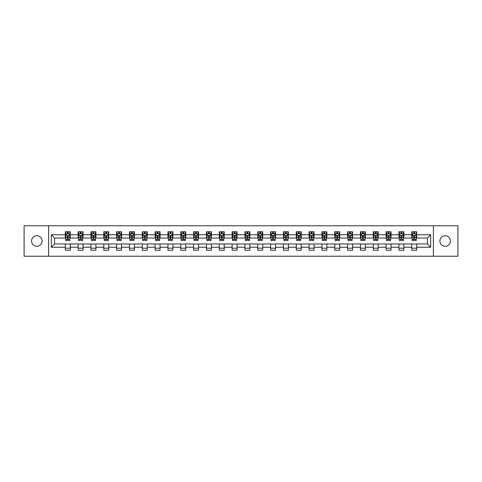 <?xml version="1.0" encoding="UTF-8"?>
<svg xmlns="http://www.w3.org/2000/svg" width="482" height="482" viewBox="0 0 482 482"><rect width="100%" height="100%" fill="white"/><g stroke="black" fill="none" stroke-linecap="round" stroke-linejoin="round"><path stroke-width="0.72" d="M445.151 235.734A5.266 5.266 0 0 0 439.885 241A5.266 5.266 0 0 0 445.151 246.266A5.266 5.266 0 0 0 450.417 241A5.266 5.266 0 0 0 445.151 235.734M36.849 235.734A5.266 5.266 0 0 0 31.583 241A5.266 5.266 0 0 0 36.849 246.266A5.266 5.266 0 0 0 42.115 241A5.266 5.266 0 0 0 36.849 235.734M433.39 256.219L457.9 256.219L457.9 225.781L433.39 225.781L433.39 256.219L48.61 256.219L48.61 225.781L24.1 225.781L24.1 256.219L48.61 256.219M433.39 225.781L48.61 225.781M416.689 234.746L416.689 231.746L411.755 231.746L411.755 234.746L403.862 234.746L403.862 231.746L398.927 231.746L398.927 234.746L391.029 234.746L391.029 231.746L386.094 231.746L386.094 234.746L378.195 234.746L378.195 231.746L373.261 231.746L373.261 234.746L365.368 234.746L365.368 231.746L360.434 231.746L360.434 234.746L352.535 234.746L352.535 231.746L347.6 231.746L347.6 234.746L339.702 234.746L339.702 231.746L334.767 231.746L334.767 234.746L326.874 234.746L326.874 231.746L321.934 231.746L321.934 234.746L314.041 234.746L314.041 231.746L309.107 231.746L309.107 234.746L301.208 234.746L301.208 231.746L296.273 231.746L296.273 234.746L288.375 234.746L288.375 231.746L283.44 231.746L283.44 234.746L275.547 234.746L275.547 231.746L270.613 231.746L270.613 234.746L262.714 234.746L262.714 231.746L257.78 231.746L257.78 234.746L249.881 234.746L249.881 231.746L244.946 231.746L244.946 234.746L237.054 234.746L237.054 231.746L232.119 231.746L232.119 234.746L224.22 234.746L224.22 231.746L219.286 231.746L219.286 234.746L211.387 234.746L211.387 231.746L206.453 231.746L206.453 234.746L198.56 234.746L198.56 231.746L193.625 231.746L193.625 234.746L185.727 234.746L185.727 231.746L180.792 231.746L180.792 234.746L172.893 234.746L172.893 231.746L167.959 231.746L167.959 234.746L160.066 234.746L160.066 231.746L155.126 231.746L155.126 234.746L147.233 234.746L147.233 231.746L142.298 231.746L142.298 234.746L134.4 234.746L134.4 231.746L129.465 231.746L129.465 234.746L121.566 234.746L121.566 231.746L116.632 231.746L116.632 234.746L108.739 234.746L108.739 231.746L103.805 231.746L103.805 234.746L95.906 234.746L95.906 231.746L90.971 231.746L90.971 234.746L83.073 234.746L83.073 231.746L78.138 231.746L78.138 234.746L70.245 234.746L70.245 231.746L65.311 231.746L65.311 234.746L51.327 234.746L51.327 247.254L54.617 243.958L65.311 243.958L65.311 250.254L70.245 250.254L70.245 243.958L78.138 243.958L78.138 250.254L83.073 250.254L83.073 243.958L90.971 243.958L90.971 250.254L95.906 250.254L95.906 243.958L103.805 243.958L103.805 250.254L108.739 250.254L108.739 243.958L116.632 243.958L116.632 250.254L121.566 250.254L121.566 243.958L129.465 243.958L129.465 250.254L134.4 250.254L134.4 243.958L142.298 243.958L142.298 250.254L147.233 250.254L147.233 243.958L155.126 243.958L155.126 250.254L160.066 250.254L160.066 243.958L167.959 243.958L167.959 250.254L172.893 250.254L172.893 243.958L180.792 243.958L180.792 250.254L185.727 250.254L185.727 243.958L193.625 243.958L193.625 250.254L198.56 250.254L198.56 243.958L206.453 243.958L206.453 250.254L211.387 250.254L211.387 243.958L219.286 243.958L219.286 250.254L224.22 250.254L224.22 243.958L232.119 243.958L232.119 250.254L237.054 250.254L237.054 243.958L244.946 243.958L244.946 250.254L249.881 250.254L249.881 243.958L257.78 243.958L257.78 250.254L262.714 250.254L262.714 243.958L270.613 243.958L270.613 250.254L275.547 250.254L275.547 243.958L283.44 243.958L283.44 250.254L288.375 250.254L288.375 243.958L296.273 243.958L296.273 250.254L301.208 250.254L301.208 243.958L309.107 243.958L309.107 250.254L314.041 250.254L314.041 243.958L321.934 243.958L321.934 250.254L326.874 250.254L326.874 243.958L334.767 243.958L334.767 250.254L339.702 250.254L339.702 243.958L347.6 243.958L347.6 250.254L352.535 250.254L352.535 243.958L360.434 243.958L360.434 250.254L365.368 250.254L365.368 243.958L373.261 243.958L373.261 250.254L378.195 250.254L378.195 243.958L386.094 243.958L386.094 250.254L391.029 250.254L391.029 243.958L398.927 243.958L398.927 250.254L403.862 250.254L403.862 243.958L411.755 243.958L411.755 250.254L416.689 250.254L416.689 243.958L427.383 243.958L427.383 238.042L416.689 238.042L416.689 234.746L430.673 234.746L430.673 247.254L416.689 247.254M411.755 247.254L403.862 247.254M398.927 247.254L391.029 247.254M386.094 247.254L378.195 247.254M373.261 247.254L365.368 247.254M360.434 247.254L352.535 247.254M347.6 247.254L339.702 247.254M334.767 247.254L326.874 247.254M321.934 247.254L314.041 247.254M309.107 247.254L301.208 247.254M296.273 247.254L288.375 247.254M283.44 247.254L275.547 247.254M270.613 247.254L262.714 247.254M257.78 247.254L249.881 247.254M244.946 247.254L237.054 247.254M232.119 247.254L224.22 247.254M219.286 247.254L211.387 247.254M206.453 247.254L198.56 247.254M193.625 247.254L185.727 247.254M180.792 247.254L172.893 247.254M167.959 247.254L160.066 247.254M155.126 247.254L147.233 247.254M142.298 247.254L134.4 247.254M129.465 247.254L121.566 247.254M116.632 247.254L108.739 247.254M103.805 247.254L95.906 247.254M90.971 247.254L83.073 247.254M78.138 247.254L70.245 247.254M65.311 247.254L51.327 247.254M411.755 234.746L411.755 238.042L403.862 238.042L403.862 234.746M398.927 234.746L398.927 238.042L391.029 238.042L391.029 234.746M386.094 234.746L386.094 238.042L378.195 238.042L378.195 234.746M373.261 234.746L373.261 238.042L365.368 238.042L365.368 234.746M360.434 234.746L360.434 238.042L352.535 238.042L352.535 234.746M347.6 234.746L347.6 238.042L339.702 238.042L339.702 234.746M334.767 234.746L334.767 238.042L326.874 238.042L326.874 234.746M321.934 234.746L321.934 238.042L314.041 238.042L314.041 234.746M309.107 234.746L309.107 238.042L301.208 238.042L301.208 234.746M296.273 234.746L296.273 238.042L288.375 238.042L288.375 234.746M283.44 234.746L283.44 238.042L275.547 238.042L275.547 234.746M270.613 234.746L270.613 238.042L262.714 238.042L262.714 234.746M257.78 234.746L257.78 238.042L249.881 238.042L249.881 234.746M244.946 234.746L244.946 238.042L237.054 238.042L237.054 234.746M232.119 234.746L232.119 238.042L224.22 238.042L224.22 234.746M219.286 234.746L219.286 238.042L211.387 238.042L211.387 234.746M206.453 234.746L206.453 238.042L198.56 238.042L198.56 234.746M193.625 234.746L193.625 238.042L185.727 238.042L185.727 234.746M180.792 234.746L180.792 238.042L172.893 238.042L172.893 234.746M167.959 234.746L167.959 238.042L160.066 238.042L160.066 234.746M155.126 234.746L155.126 238.042L147.233 238.042L147.233 234.746M142.298 234.746L142.298 238.042L134.4 238.042L134.4 234.746M129.465 234.746L129.465 238.042L121.566 238.042L121.566 234.746M116.632 234.746L116.632 238.042L108.739 238.042L108.739 234.746M103.805 234.746L103.805 238.042L95.906 238.042L95.906 234.746M90.971 234.746L90.971 238.042L83.073 238.042L83.073 234.746M78.138 234.746L78.138 238.042L70.245 238.042L70.245 234.746M65.311 234.746L65.311 238.042L54.617 238.042L51.327 234.746M54.617 238.042L54.617 243.958M430.673 247.254L427.383 243.958M427.383 238.042L430.673 234.746M65.311 233.8L65.721 233.8M67.281 233.8L68.269 233.8M69.83 233.8L70.245 233.8M65.311 237.957L65.721 237.957M67.281 237.957L68.269 237.957M69.83 237.957L70.245 237.957M65.311 244.043L70.245 244.043M65.311 248.2L70.245 248.2M78.138 244.043L83.073 244.043M78.138 248.2L83.073 248.2M78.138 233.8L78.554 233.8M80.114 233.8L81.103 233.8M82.663 233.8L83.073 233.8M78.138 237.957L78.554 237.957M80.114 237.957L81.103 237.957M82.663 237.957L83.073 237.957M90.971 244.043L95.906 244.043M90.971 248.2L95.906 248.2M90.971 233.8L91.381 233.8M92.948 233.8L93.93 233.8M95.496 233.8L95.906 233.8M90.971 237.957L91.381 237.957M92.948 237.957L93.93 237.957M95.496 237.957L95.906 237.957M103.805 244.043L108.739 244.043M103.805 248.2L108.739 248.2M103.805 233.8L104.214 233.8M105.775 233.8L106.763 233.8M108.33 233.8L108.739 233.8M103.805 237.957L104.214 237.957M105.775 237.957L106.763 237.957M108.33 237.957L108.739 237.957M116.632 244.043L121.566 244.043M116.632 248.2L121.566 248.2M116.632 233.8L117.048 233.8M118.608 233.8L119.596 233.8M121.157 233.8L121.566 233.8M116.632 237.957L117.048 237.957M118.608 237.957L119.596 237.957M121.157 237.957L121.566 237.957M129.465 244.043L134.4 244.043M129.465 248.2L134.4 248.2M129.465 233.8L129.875 233.8M131.441 233.8L132.43 233.8M133.99 233.8L134.4 233.8M129.465 237.957L129.875 237.957M131.441 237.957L132.43 237.957M133.99 237.957L134.4 237.957M142.298 244.043L147.233 244.043M142.298 248.2L147.233 248.2M142.298 233.8L142.708 233.8M144.269 233.8L145.257 233.8M146.823 233.8L147.233 233.8M142.298 237.957L142.708 237.957M144.269 237.957L145.257 237.957M146.823 237.957L147.233 237.957M155.126 244.043L160.066 244.043M155.126 248.2L160.066 248.2M155.126 233.8L155.541 233.8M157.102 233.8L158.09 233.8M159.65 233.8L160.066 233.8M155.126 237.957L155.541 237.957M157.102 237.957L158.09 237.957M159.65 237.957L160.066 237.957M167.959 244.043L172.893 244.043M167.959 248.2L172.893 248.2M167.959 233.8L168.369 233.8M169.935 233.8L170.923 233.8M172.484 233.8L172.893 233.8M167.959 237.957L168.369 237.957M169.935 237.957L170.923 237.957M172.484 237.957L172.893 237.957M180.792 244.043L185.727 244.043M180.792 248.2L185.727 248.2M180.792 233.8L181.202 233.8M182.762 233.8L183.75 233.8M185.317 233.8L185.727 233.8M180.792 237.957L181.202 237.957M182.762 237.957L183.75 237.957M185.317 237.957L185.727 237.957M193.625 244.043L198.56 244.043M193.625 248.2L198.56 248.2M193.625 233.8L194.035 233.8M195.596 233.8L196.584 233.8M198.144 233.8L198.56 233.8M193.625 237.957L194.035 237.957M195.596 237.957L196.584 237.957M198.144 237.957L198.56 237.957M206.453 244.043L211.387 244.043M206.453 248.2L211.387 248.2M206.453 233.8L206.862 233.8M208.429 233.8L209.417 233.8M210.977 233.8L211.387 233.8M206.453 237.957L206.862 237.957M208.429 237.957L209.417 237.957M210.977 237.957L211.387 237.957M219.286 244.043L224.22 244.043M219.286 248.2L224.22 248.2M219.286 233.8L219.696 233.8M221.262 233.8L222.244 233.8M223.811 233.8L224.22 233.8M219.286 237.957L219.696 237.957M221.262 237.957L222.244 237.957M223.811 237.957L224.22 237.957M232.119 244.043L237.054 244.043M232.119 248.2L237.054 248.2M232.119 233.8L232.529 233.8M234.089 233.8L235.077 233.8M236.638 233.8L237.054 233.8M232.119 237.957L232.529 237.957M234.089 237.957L235.077 237.957M236.638 237.957L237.054 237.957M244.946 244.043L249.881 244.043M244.946 248.2L249.881 248.2M244.946 233.8L245.362 233.8M246.923 233.8L247.911 233.8M249.471 233.8L249.881 233.8M244.946 237.957L245.362 237.957M246.923 237.957L247.911 237.957M249.471 237.957L249.881 237.957M257.78 244.043L262.714 244.043M257.78 248.2L262.714 248.2M257.78 233.8L258.189 233.8M259.756 233.8L260.738 233.8M262.304 233.8L262.714 233.8M257.78 237.957L258.189 237.957M259.756 237.957L260.738 237.957M262.304 237.957L262.714 237.957M270.613 244.043L275.547 244.043M270.613 248.2L275.547 248.2M270.613 233.8L271.023 233.8M272.583 233.8L273.571 233.8M275.138 233.8L275.547 233.8M270.613 237.957L271.023 237.957M272.583 237.957L273.571 237.957M275.138 237.957L275.547 237.957M283.44 244.043L288.375 244.043M283.44 248.2L288.375 248.2M283.44 233.8L283.856 233.8M285.416 233.8L286.404 233.8M287.965 233.8L288.375 233.8M283.44 237.957L283.856 237.957M285.416 237.957L286.404 237.957M287.965 237.957L288.375 237.957M296.273 244.043L301.208 244.043M296.273 248.2L301.208 248.2M296.273 233.8L296.683 233.8M298.25 233.8L299.238 233.8M300.798 233.8L301.208 233.8M296.273 237.957L296.683 237.957M298.25 237.957L299.238 237.957M300.798 237.957L301.208 237.957M309.107 244.043L314.041 244.043M309.107 248.2L314.041 248.2M309.107 233.8L309.516 233.8M311.077 233.8L312.065 233.8M313.631 233.8L314.041 233.8M309.107 237.957L309.516 237.957M311.077 237.957L312.065 237.957M313.631 237.957L314.041 237.957M321.934 244.043L326.874 244.043M321.934 248.2L326.874 248.2M321.934 233.8L322.35 233.8M323.91 233.8L324.898 233.8M326.459 233.8L326.874 233.8M321.934 237.957L322.35 237.957M323.91 237.957L324.898 237.957M326.459 237.957L326.874 237.957M334.767 244.043L339.702 244.043M334.767 248.2L339.702 248.2M334.767 233.8L335.177 233.8M336.743 233.8L337.731 233.8M339.292 233.8L339.702 233.8M334.767 237.957L335.177 237.957M336.743 237.957L337.731 237.957M339.292 237.957L339.702 237.957M347.6 244.043L352.535 244.043M347.6 248.2L352.535 248.2M347.6 233.8L348.01 233.8M349.571 233.8L350.559 233.8M352.125 233.8L352.535 233.8M347.6 237.957L348.01 237.957M349.571 237.957L350.559 237.957M352.125 237.957L352.535 237.957M360.434 244.043L365.368 244.043M360.434 248.2L365.368 248.2M360.434 233.8L360.843 233.8M362.404 233.8L363.392 233.8M364.952 233.8L365.368 233.8M360.434 237.957L360.843 237.957M362.404 237.957L363.392 237.957M364.952 237.957L365.368 237.957M373.261 244.043L378.195 244.043M373.261 248.2L378.195 248.2M373.261 233.8L373.671 233.8M375.237 233.8L376.225 233.8M377.786 233.8L378.195 233.8M373.261 237.957L373.671 237.957M375.237 237.957L376.225 237.957M377.786 237.957L378.195 237.957M386.094 244.043L391.029 244.043M386.094 248.2L391.029 248.2M386.094 233.8L386.504 233.8M388.07 233.8L389.052 233.8M390.619 233.8L391.029 233.8M386.094 237.957L386.504 237.957M388.07 237.957L389.052 237.957M390.619 237.957L391.029 237.957M398.927 244.043L403.862 244.043M398.927 248.2L403.862 248.2M398.927 233.8L399.337 233.8M400.897 233.8L401.886 233.8M403.446 233.8L403.862 233.8M398.927 237.957L399.337 237.957M400.897 237.957L401.886 237.957M403.446 237.957L403.862 237.957M411.755 244.043L416.689 244.043M411.755 248.2L416.689 248.2M411.755 233.8L412.17 233.8M413.731 233.8L414.719 233.8M416.279 233.8L416.689 233.8M411.755 237.957L412.17 237.957M413.731 237.957L414.719 237.957M416.279 237.957L416.689 237.957M68.269 232.818L67.281 232.818M69.83 239.476L68.269 239.476L68.269 240.506L69.83 240.506L69.83 235.487L69.01 233.842L66.54 233.842L65.721 235.487L65.721 240.506L67.281 240.506L67.281 239.476L65.721 239.476M65.721 235.487L65.721 231.746M69.83 235.487L69.83 231.746M67.281 233.842L67.281 231.746M68.269 231.746L68.269 233.842M68.269 239.476L68.269 236.108L67.281 236.108L67.281 239.476M81.103 232.818L80.114 232.818M82.663 239.476L81.103 239.476L81.103 240.506L82.663 240.506L82.663 235.487L81.844 233.842L79.373 233.842L78.554 235.487L78.554 240.506L80.114 240.506L80.114 239.476L78.554 239.476M78.554 235.487L78.554 231.746M82.663 235.487L82.663 231.746M80.114 233.842L80.114 231.746M81.103 231.746L81.103 233.842M81.103 239.476L81.103 236.108L80.114 236.108L80.114 239.476M93.93 232.818L92.948 232.818M95.496 239.476L93.93 239.476L93.93 240.506L95.496 240.506L95.496 235.487L94.671 233.842L92.207 233.842L91.381 235.487L91.381 240.506L92.948 240.506L92.948 239.476L91.381 239.476M91.381 235.487L91.381 231.746M95.496 235.487L95.496 231.746M92.948 233.842L92.948 231.746M93.93 231.746L93.93 233.842M93.93 239.476L93.93 236.108L92.948 236.108L92.948 239.476M106.763 232.818L105.775 232.818M108.33 239.476L106.763 239.476L106.763 240.506L108.33 240.506L108.33 235.487L107.504 233.842L105.034 233.842L104.214 235.487L104.214 240.506L105.775 240.506L105.775 239.476L104.214 239.476M104.214 235.487L104.214 231.746M108.33 235.487L108.33 231.746M105.775 233.842L105.775 231.746M106.763 231.746L106.763 233.842M106.763 239.476L106.763 236.108L105.775 236.108L105.775 239.476M119.596 232.818L118.608 232.818M121.157 239.476L119.596 239.476L119.596 240.506L121.157 240.506L121.157 235.487L120.337 233.842L117.867 233.842L117.048 235.487L117.048 240.506L118.608 240.506L118.608 239.476L117.048 239.476M117.048 235.487L117.048 231.746M121.157 235.487L121.157 231.746M118.608 233.842L118.608 231.746M119.596 231.746L119.596 233.842M119.596 239.476L119.596 236.108L118.608 236.108L118.608 239.476M132.43 232.818L131.441 232.818M133.99 239.476L132.43 239.476L132.43 240.506L133.99 240.506L133.99 235.487L133.165 233.842L130.7 233.842L129.875 235.487L129.875 240.506L131.441 240.506L131.441 239.476L129.875 239.476M129.875 235.487L129.875 231.746M133.99 235.487L133.99 231.746M131.441 233.842L131.441 231.746M132.43 231.746L132.43 233.842M132.43 239.476L132.43 236.108L131.441 236.108L131.441 239.476M145.257 232.818L144.269 232.818M146.823 239.476L145.257 239.476L145.257 240.506L146.823 240.506L146.823 235.487L145.998 233.842L143.534 233.842L142.708 235.487L142.708 240.506L144.269 240.506L144.269 239.476L142.708 239.476M142.708 235.487L142.708 231.746M146.823 235.487L146.823 231.746M144.269 233.842L144.269 231.746M145.257 231.746L145.257 233.842M145.257 239.476L145.257 236.108L144.269 236.108L144.269 239.476M158.09 232.818L157.102 232.818M159.65 239.476L158.09 239.476L158.09 240.506L159.65 240.506L159.65 235.487L158.831 233.842L156.361 233.842L155.541 235.487L155.541 240.506L157.102 240.506L157.102 239.476L155.541 239.476M155.541 235.487L155.541 231.746M159.65 235.487L159.65 231.746M157.102 233.842L157.102 231.746M158.09 231.746L158.09 233.842M158.09 239.476L158.09 236.108L157.102 236.108L157.102 239.476M170.923 232.818L169.935 232.818M172.484 239.476L170.923 239.476L170.923 240.506L172.484 240.506L172.484 235.487L171.658 233.842L169.194 233.842L168.369 235.487L168.369 240.506L169.935 240.506L169.935 239.476L168.369 239.476M168.369 235.487L168.369 231.746M172.484 235.487L172.484 231.746M169.935 233.842L169.935 231.746M170.923 231.746L170.923 233.842M170.923 239.476L170.923 236.108L169.935 236.108L169.935 239.476M183.75 232.818L182.762 232.818M185.317 239.476L183.75 239.476L183.75 240.506L185.317 240.506L185.317 235.487L184.492 233.842L182.027 233.842L181.202 235.487L181.202 240.506L182.762 240.506L182.762 239.476L181.202 239.476M181.202 235.487L181.202 231.746M185.317 235.487L185.317 231.746M182.762 233.842L182.762 231.746M183.75 231.746L183.75 233.842M183.75 239.476L183.75 236.108L182.762 236.108L182.762 239.476M196.584 232.818L195.596 232.818M198.144 239.476L196.584 239.476L196.584 240.506L198.144 240.506L198.144 235.487L197.325 233.842L194.855 233.842L194.035 235.487L194.035 240.506L195.596 240.506L195.596 239.476L194.035 239.476M194.035 235.487L194.035 231.746M198.144 235.487L198.144 231.746M195.596 233.842L195.596 231.746M196.584 231.746L196.584 233.842M196.584 239.476L196.584 236.108L195.596 236.108L195.596 239.476M209.417 232.818L208.429 232.818M210.977 239.476L209.417 239.476L209.417 240.506L210.977 240.506L210.977 235.487L210.158 233.842L207.688 233.842L206.862 235.487L206.862 240.506L208.429 240.506L208.429 239.476L206.862 239.476M206.862 235.487L206.862 231.746M210.977 235.487L210.977 231.746M208.429 233.842L208.429 231.746M209.417 231.746L209.417 233.842M209.417 239.476L209.417 236.108L208.429 236.108L208.429 239.476M222.244 232.818L221.262 232.818M223.811 239.476L222.244 239.476L222.244 240.506L223.811 240.506L223.811 235.487L222.985 233.842L220.521 233.842L219.696 235.487L219.696 240.506L221.262 240.506L221.262 239.476L219.696 239.476M219.696 235.487L219.696 231.746M223.811 235.487L223.811 231.746M221.262 233.842L221.262 231.746M222.244 231.746L222.244 233.842M222.244 239.476L222.244 236.108L221.262 236.108L221.262 239.476M235.077 232.818L234.089 232.818M236.638 239.476L235.077 239.476L235.077 240.506L236.638 240.506L236.638 235.487L235.819 233.842L233.348 233.842L232.529 235.487L232.529 240.506L234.089 240.506L234.089 239.476L232.529 239.476M232.529 235.487L232.529 231.746M236.638 235.487L236.638 231.746M234.089 233.842L234.089 231.746M235.077 231.746L235.077 233.842M235.077 239.476L235.077 236.108L234.089 236.108L234.089 239.476M247.911 232.818L246.923 232.818M249.471 239.476L247.911 239.476L247.911 240.506L249.471 240.506L249.471 235.487L248.652 233.842L246.182 233.842L245.362 235.487L245.362 240.506L246.923 240.506L246.923 239.476L245.362 239.476M245.362 235.487L245.362 231.746M249.471 235.487L249.471 231.746M246.923 233.842L246.923 231.746M247.911 231.746L247.911 233.842M247.911 239.476L247.911 236.108L246.923 236.108L246.923 239.476M260.738 232.818L259.756 232.818M262.304 239.476L260.738 239.476L260.738 240.506L262.304 240.506L262.304 235.487L261.479 233.842L259.015 233.842L258.189 235.487L258.189 240.506L259.756 240.506L259.756 239.476L258.189 239.476M258.189 235.487L258.189 231.746M262.304 235.487L262.304 231.746M259.756 233.842L259.756 231.746M260.738 231.746L260.738 233.842M260.738 239.476L260.738 236.108L259.756 236.108L259.756 239.476M273.571 232.818L272.583 232.818M275.138 239.476L273.571 239.476L273.571 240.506L275.138 240.506L275.138 235.487L274.312 233.842L271.842 233.842L271.023 235.487L271.023 240.506L272.583 240.506L272.583 239.476L271.023 239.476M271.023 235.487L271.023 231.746M275.138 235.487L275.138 231.746M272.583 233.842L272.583 231.746M273.571 231.746L273.571 233.842M273.571 239.476L273.571 236.108L272.583 236.108L272.583 239.476M286.404 232.818L285.416 232.818M287.965 239.476L286.404 239.476L286.404 240.506L287.965 240.506L287.965 235.487L287.145 233.842L284.675 233.842L283.856 235.487L283.856 240.506L285.416 240.506L285.416 239.476L283.856 239.476M283.856 235.487L283.856 231.746M287.965 235.487L287.965 231.746M285.416 233.842L285.416 231.746M286.404 231.746L286.404 233.842M286.404 239.476L286.404 236.108L285.416 236.108L285.416 239.476M299.238 232.818L298.25 232.818M300.798 239.476L299.238 239.476L299.238 240.506L300.798 240.506L300.798 235.487L299.973 233.842L297.508 233.842L296.683 235.487L296.683 240.506L298.25 240.506L298.25 239.476L296.683 239.476M296.683 235.487L296.683 231.746M300.798 235.487L300.798 231.746M298.25 233.842L298.25 231.746M299.238 231.746L299.238 233.842M299.238 239.476L299.238 236.108L298.25 236.108L298.25 239.476M312.065 232.818L311.077 232.818M313.631 239.476L312.065 239.476L312.065 240.506L313.631 240.506L313.631 235.487L312.806 233.842L310.342 233.842L309.516 235.487L309.516 240.506L311.077 240.506L311.077 239.476L309.516 239.476M309.516 235.487L309.516 231.746M313.631 235.487L313.631 231.746M311.077 233.842L311.077 231.746M312.065 231.746L312.065 233.842M312.065 239.476L312.065 236.108L311.077 236.108L311.077 239.476M324.898 232.818L323.91 232.818M326.459 239.476L324.898 239.476L324.898 240.506L326.459 240.506L326.459 235.487L325.639 233.842L323.169 233.842L322.35 235.487L322.35 240.506L323.91 240.506L323.91 239.476L322.35 239.476M322.35 235.487L322.35 231.746M326.459 235.487L326.459 231.746M323.91 233.842L323.91 231.746M324.898 231.746L324.898 233.842M324.898 239.476L324.898 236.108L323.91 236.108L323.91 239.476M337.731 232.818L336.743 232.818M339.292 239.476L337.731 239.476L337.731 240.506L339.292 240.506L339.292 235.487L338.466 233.842L336.002 233.842L335.177 235.487L335.177 240.506L336.743 240.506L336.743 239.476L335.177 239.476M335.177 235.487L335.177 231.746M339.292 235.487L339.292 231.746M336.743 233.842L336.743 231.746M337.731 231.746L337.731 233.842M337.731 239.476L337.731 236.108L336.743 236.108L336.743 239.476M350.559 232.818L349.571 232.818M352.125 239.476L350.559 239.476L350.559 240.506L352.125 240.506L352.125 235.487L351.3 233.842L348.835 233.842L348.01 235.487L348.01 240.506L349.571 240.506L349.571 239.476L348.01 239.476M348.01 235.487L348.01 231.746M352.125 235.487L352.125 231.746M349.571 233.842L349.571 231.746M350.559 231.746L350.559 233.842M350.559 239.476L350.559 236.108L349.571 236.108L349.571 239.476M363.392 232.818L362.404 232.818M364.952 239.476L363.392 239.476L363.392 240.506L364.952 240.506L364.952 235.487L364.133 233.842L361.663 233.842L360.843 235.487L360.843 240.506L362.404 240.506L362.404 239.476L360.843 239.476M360.843 235.487L360.843 231.746M364.952 235.487L364.952 231.746M362.404 233.842L362.404 231.746M363.392 231.746L363.392 233.842M363.392 239.476L363.392 236.108L362.404 236.108L362.404 239.476M376.225 232.818L375.237 232.818M377.786 239.476L376.225 239.476L376.225 240.506L377.786 240.506L377.786 235.487L376.966 233.842L374.496 233.842L373.671 235.487L373.671 240.506L375.237 240.506L375.237 239.476L373.671 239.476M373.671 235.487L373.671 231.746M377.786 235.487L377.786 231.746M375.237 233.842L375.237 231.746M376.225 231.746L376.225 233.842M376.225 239.476L376.225 236.108L375.237 236.108L375.237 239.476M389.052 232.818L388.07 232.818M390.619 239.476L389.052 239.476L389.052 240.506L390.619 240.506L390.619 235.487L389.793 233.842L387.329 233.842L386.504 235.487L386.504 240.506L388.07 240.506L388.07 239.476L386.504 239.476M386.504 235.487L386.504 231.746M390.619 235.487L390.619 231.746M388.07 233.842L388.07 231.746M389.052 231.746L389.052 233.842M389.052 239.476L389.052 236.108L388.07 236.108L388.07 239.476M401.886 232.818L400.897 232.818M403.446 239.476L401.886 239.476L401.886 240.506L403.446 240.506L403.446 235.487L402.627 233.842L400.156 233.842L399.337 235.487L399.337 240.506L400.897 240.506L400.897 239.476L399.337 239.476M399.337 235.487L399.337 231.746M403.446 235.487L403.446 231.746M400.897 233.842L400.897 231.746M401.886 231.746L401.886 233.842M401.886 239.476L401.886 236.108L400.897 236.108L400.897 239.476M414.719 232.818L413.731 232.818M416.279 239.476L414.719 239.476L414.719 240.506L416.279 240.506L416.279 235.487L415.46 233.842L412.99 233.842L412.17 235.487L412.17 240.506L413.731 240.506L413.731 239.476L412.17 239.476M412.17 235.487L412.17 231.746M416.279 235.487L416.279 231.746M413.731 233.842L413.731 231.746M414.719 231.746L414.719 233.842M414.719 239.476L414.719 236.108L413.731 236.108L413.731 239.476M69.812 235.445L65.739 235.445M65.721 233.945L66.492 233.945M69.059 233.945L69.83 233.945M67.281 237.271L65.721 237.271M69.83 237.271L68.269 237.271M68.269 233.342L67.281 233.342M82.645 235.445L78.572 235.445M78.554 233.945L79.325 233.945M81.892 233.945L82.663 233.945M80.114 237.271L78.554 237.271M82.663 237.271L81.103 237.271M81.103 233.342L80.114 233.342M95.472 235.445L91.405 235.445M91.381 233.945L92.158 233.945M94.725 233.945L95.496 233.945M92.948 237.271L91.381 237.271M95.496 237.271L93.93 237.271M93.93 233.342L92.948 233.342M108.305 235.445L104.233 235.445M104.214 233.945L104.986 233.945M107.552 233.945L108.33 233.945M105.775 237.271L104.214 237.271M108.33 237.271L106.763 237.271M106.763 233.342L105.775 233.342M121.139 235.445L117.066 235.445M117.048 233.945L117.819 233.945M120.386 233.945L121.157 233.945M118.608 237.271L117.048 237.271M121.157 237.271L119.596 237.271M119.596 233.342L118.608 233.342M133.966 235.445L129.899 235.445M129.875 233.945L130.652 233.945M133.219 233.945L133.99 233.945M131.441 237.271L129.875 237.271M133.99 237.271L132.43 237.271M132.43 233.342L131.441 233.342M146.799 235.445L142.726 235.445M142.708 233.945L143.479 233.945M146.046 233.945L146.823 233.945M144.269 237.271L142.708 237.271M146.823 237.271L145.257 237.271M145.257 233.342L144.269 233.342M159.632 235.445L155.559 235.445M155.541 233.945L156.313 233.945M158.879 233.945L159.65 233.945M157.102 237.271L155.541 237.271M159.65 237.271L158.09 237.271M158.09 233.342L157.102 233.342M172.466 235.445L168.393 235.445M168.369 233.945L169.146 233.945M171.713 233.945L172.484 233.945M169.935 237.271L168.369 237.271M172.484 237.271L170.923 237.271M170.923 233.342L169.935 233.342M185.293 235.445L181.22 235.445M181.202 233.945L181.973 233.945M184.54 233.945L185.317 233.945M182.762 237.271L181.202 237.271M185.317 237.271L183.75 237.271M183.75 233.342L182.762 233.342M198.126 235.445L194.053 235.445M194.035 233.945L194.806 233.945M197.373 233.945L198.144 233.945M195.596 237.271L194.035 237.271M198.144 237.271L196.584 237.271M196.584 233.342L195.596 233.342M210.959 235.445L206.886 235.445M206.862 233.945L207.64 233.945M210.206 233.945L210.977 233.945M208.429 237.271L206.862 237.271M210.977 237.271L209.417 237.271M209.417 233.342L208.429 233.342M223.787 235.445L219.72 235.445M219.696 233.945L220.467 233.945M223.033 233.945L223.811 233.945M221.262 237.271L219.696 237.271M223.811 237.271L222.244 237.271M222.244 233.342L221.262 233.342M236.62 235.445L232.547 235.445M232.529 233.945L233.3 233.945M235.867 233.945L236.638 233.945M234.089 237.271L232.529 237.271M236.638 237.271L235.077 237.271M235.077 233.342L234.089 233.342M249.453 235.445L245.38 235.445M245.362 233.945L246.133 233.945M248.7 233.945L249.471 233.945M246.923 237.271L245.362 237.271M249.471 237.271L247.911 237.271M247.911 233.342L246.923 233.342M262.28 235.445L258.213 235.445M258.189 233.945L258.967 233.945M261.533 233.945L262.304 233.945M259.756 237.271L258.189 237.271M262.304 237.271L260.738 237.271M260.738 233.342L259.756 233.342M275.114 235.445L271.041 235.445M271.023 233.945L271.794 233.945M274.36 233.945L275.138 233.945M272.583 237.271L271.023 237.271M275.138 237.271L273.571 237.271M273.571 233.342L272.583 233.342M287.947 235.445L283.874 235.445M283.856 233.945L284.627 233.945M287.194 233.945L287.965 233.945M285.416 237.271L283.856 237.271M287.965 237.271L286.404 237.271M286.404 233.342L285.416 233.342M300.78 235.445L296.707 235.445M296.683 233.945L297.46 233.945M300.027 233.945L300.798 233.945M298.25 237.271L296.683 237.271M300.798 237.271L299.238 237.271M299.238 233.342L298.25 233.342M313.607 235.445L309.534 235.445M309.516 233.945L310.288 233.945M312.854 233.945L313.631 233.945M311.077 237.271L309.516 237.271M313.631 237.271L312.065 237.271M312.065 233.342L311.077 233.342M326.441 235.445L322.368 235.445M322.35 233.945L323.121 233.945M325.687 233.945L326.459 233.945M323.91 237.271L322.35 237.271M326.459 237.271L324.898 237.271M324.898 233.342L323.91 233.342M339.274 235.445L335.201 235.445M335.177 233.945L335.954 233.945M338.521 233.945L339.292 233.945M336.743 237.271L335.177 237.271M339.292 237.271L337.731 237.271M337.731 233.342L336.743 233.342M352.101 235.445L348.034 235.445M348.01 233.945L348.781 233.945M351.348 233.945L352.125 233.945M349.571 237.271L348.01 237.271M352.125 237.271L350.559 237.271M350.559 233.342L349.571 233.342M364.934 235.445L360.861 235.445M360.843 233.945L361.614 233.945M364.181 233.945L364.952 233.945M362.404 237.271L360.843 237.271M364.952 237.271L363.392 237.271M363.392 233.342L362.404 233.342M377.768 235.445L373.695 235.445M373.671 233.945L374.448 233.945M377.014 233.945L377.786 233.945M375.237 237.271L373.671 237.271M377.786 237.271L376.225 237.271M376.225 233.342L375.237 233.342M390.595 235.445L386.528 235.445M386.504 233.945L387.275 233.945M389.842 233.945L390.619 233.945M388.07 237.271L386.504 237.271M390.619 237.271L389.052 237.271M389.052 233.342L388.07 233.342M403.428 235.445L399.355 235.445M399.337 233.945L400.108 233.945M402.675 233.945L403.446 233.945M400.897 237.271L399.337 237.271M403.446 237.271L401.886 237.271M401.886 233.342L400.897 233.342M416.261 235.445L412.188 235.445M412.17 233.945L412.941 233.945M415.508 233.945L416.279 233.945M413.731 237.271L412.17 237.271M416.279 237.271L414.719 237.271M414.719 233.342L413.731 233.342"/></g></svg>
